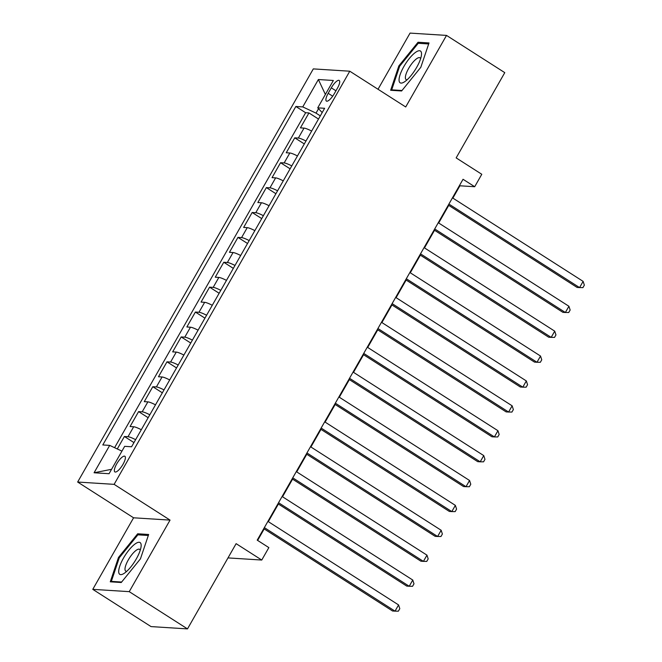<?xml version="1.0" encoding="UTF-8"?>
<svg xmlns="http://www.w3.org/2000/svg" width="662" height="662" viewBox="0 0 662 662"><rect width="100%" height="100%" fill="white"/><g stroke="black" fill="none" stroke-linecap="round" stroke-linejoin="round"><path stroke-width="0.99" d="M123.016 464.285A9.285 2.805 -57.4 0 0 124.861 456.259A9.285 2.805 -57.4 0 0 116.711 463.888A9.285 2.805 -57.4 0 0 114.857 471.907A9.285 2.805 -57.4 0 0 123.016 464.285M92.771 589.354L151.035 626.591L187.495 628.9L129.239 591.654L170.051 520.1L114.121 484.352L77.653 482.044L133.583 517.8L92.771 589.354L129.239 591.654M114.121 484.352L349.776 71.206L313.308 68.898L77.653 482.044M349.776 71.206L405.707 106.963L446.519 35.409L410.051 33.1L378.019 89.262M446.519 35.409L504.775 72.646L456.159 157.895L481.787 174.28L474.695 186.725L463.044 179.278L257.204 540.151L268.855 547.598L261.755 560.044L236.119 543.659L187.495 628.9M311.653 131.059A11.602 1.821 -150.3 0 0 304.024 128.105L300.432 127.874L308.947 112.937L318.505 119.052M305.976 141.014A11.602 1.821 -150.3 0 0 298.347 138.06L294.755 137.828L304.305 143.935M294.755 137.828L286.232 152.765L289.832 152.988A11.602 1.821 -150.3 0 1 297.453 155.951M283.262 180.842A11.602 1.821 -150.3 0 0 275.632 177.879L272.041 177.648L280.556 162.72L290.113 168.827M269.062 205.725A11.602 1.821 -150.3 0 0 261.44 202.762L257.841 202.539L266.356 187.603L275.913 193.718M254.87 230.616A11.602 1.821 -150.3 0 0 247.24 227.654L243.649 227.43L252.164 212.494L261.722 218.601M240.67 255.499A11.602 1.821 -150.3 0 0 233.049 252.545L229.449 252.313L237.964 237.385L247.522 243.492M226.478 280.39A11.602 1.821 -150.3 0 0 218.849 277.428L215.258 277.204L223.773 262.268L233.33 268.375M212.279 305.281A11.602 1.821 -150.3 0 0 204.657 302.319L201.058 302.087L209.573 287.159L219.13 293.266M198.087 330.164A11.602 1.821 -150.3 0 0 190.457 327.21L186.866 326.978L195.381 312.05L204.939 318.157M183.887 355.055A11.602 1.821 -150.3 0 0 176.266 352.093L172.666 351.87L181.181 336.933L190.739 343.04M169.695 379.947A11.602 1.821 -150.3 0 0 162.066 376.984L158.466 376.752L166.99 361.824L176.547 367.931M155.496 404.83A11.602 1.821 -150.3 0 0 147.874 401.867L144.275 401.644L152.79 386.707L162.347 392.823M141.296 429.721A11.602 1.821 -150.3 0 0 133.674 426.758L130.075 426.535L138.598 411.599L148.147 417.705M331.306 87.831L328.187 93.309A8.995 2.714 -57.4 0 0 326.391 101.079A8.995 2.714 -57.4 0 0 334.293 93.69L337.413 88.22A8.995 2.714 -57.4 0 0 339.209 80.45A8.995 2.714 -57.4 0 0 331.306 87.831L335.948 90.793M318.538 108.709L316.022 113.119L302.757 106.913L295.856 106.474L102.792 444.955L109.693 445.394L94.078 472.767L109.056 473.719L124.671 446.337L131.572 446.776L324.637 108.295L317.735 107.856L322.187 112.581M302.757 106.913L318.372 79.531L333.35 80.483L317.735 107.856M308.947 112.937L305.645 112.73L114.592 447.686M135.619 439.676A11.602 1.821 29.7 0 0 127.998 436.713L124.398 436.49L117.29 448.952M138.598 411.599L142.189 411.83A11.602 1.821 29.7 0 1 149.819 414.784M152.79 386.707L156.389 386.939A11.602 1.821 29.7 0 1 164.01 389.901M166.99 361.824L170.589 362.048A11.602 1.821 29.7 0 1 178.21 365.01M181.181 336.933L184.781 337.165A11.602 1.821 29.7 0 1 192.402 340.119M195.381 312.05L198.981 312.274A11.602 1.821 29.7 0 1 206.602 315.236M209.573 287.159L213.172 287.382A11.602 1.821 29.7 0 1 220.794 290.345M223.773 262.268L227.372 262.5A11.602 1.821 29.7 0 1 234.993 265.454M237.964 237.385L241.564 237.608A11.602 1.821 29.7 0 1 249.185 240.571M252.164 212.494L255.764 212.717A11.602 1.821 29.7 0 1 263.385 215.68M266.356 187.603L269.955 187.834A11.602 1.821 29.7 0 1 277.585 190.797M280.556 162.72L284.155 162.943A11.602 1.821 29.7 0 1 291.776 165.905M320.317 115.867L316.022 113.119M227.993 557.909L261.755 560.044M452.874 198.12L459.908 185.79L474.695 186.725M257.626 540.424L264.188 528.93M268.325 521.664L278.379 504.039M282.525 496.773L292.579 479.147M296.717 471.89L306.771 454.264M310.917 446.999L320.971 429.373M325.116 422.116L335.162 404.482M339.308 397.225L349.362 379.599M353.508 372.334L363.562 354.708M367.7 347.451L377.754 329.825M381.9 322.56L391.954 304.934M396.091 297.668L406.145 280.043M410.291 272.785L420.345 255.16M424.483 247.894L434.537 230.268M438.683 223.003L448.737 205.377M459.478 185.517L459.908 185.79M305.645 112.73L295.856 106.474M124.398 436.49L133.956 442.597M109.693 445.394L121.94 451.128M325.381 94.459L318.372 79.531M94.078 472.767L111.572 469.308M398.847 65.91L390.638 90.28L401.619 90.975L420.809 67.301L429.017 42.939L418.036 42.244L398.847 65.91L399.6 66.399M170.051 520.1L133.583 517.8M121.254 582.51L140.443 558.844L148.652 534.482L137.671 533.787L118.481 557.454L110.273 581.815L121.254 582.51M419.849 43.402L418.036 42.244M119.234 557.934L118.481 557.454M139.475 534.937L137.671 533.787M448.306 205.104L577.107 287.44L579.573 287.598L448.902 204.07M583.123 281.375L584.347 285.132L582.924 287.622L579.573 287.598L583.123 281.375L452.452 197.847M416.704 67.309A18.859 5.693 -57.4 0 0 421.421 55.302A18.859 5.693 -57.4 0 0 416.183 51.926A18.859 5.693 -57.4 0 0 403.886 66.498A18.859 5.693 -57.4 0 0 404.432 81.873A18.859 5.693 -57.4 0 0 416.704 67.309M420.618 58.686A12.909 3.898 -57.4 0 0 420.006 57.793A12.909 3.898 -57.4 0 0 408.669 68.393A12.909 3.898 -57.4 0 0 406.104 79.548A12.909 3.898 -57.4 0 0 407.171 79.721M392.583 90.404L391.705 89.842L399.658 66.233L418.252 43.295L428.678 43.957M402.008 90.495L391.705 89.842M141.122 544.636A18.859 5.693 -57.4 0 0 128.991 550.006A18.859 5.693 -57.4 0 0 118.73 572.258A18.859 5.693 -57.4 0 0 124.067 573.416A18.859 5.693 -57.4 0 0 141.047 546.845A18.859 5.693 -57.4 0 0 141.122 544.636M140.245 550.23A12.909 3.898 -57.4 0 0 139.641 549.336A12.909 3.898 -57.4 0 0 130.687 556.204A12.909 3.898 -57.4 0 0 125.019 569.659A12.909 3.898 -57.4 0 0 125.73 571.091A12.909 3.898 -57.4 0 0 126.798 571.265M121.642 582.03L111.332 581.385L119.284 557.776L137.878 534.838L148.305 535.5M112.209 581.939L111.332 581.385M434.107 229.995L562.907 312.332L565.373 312.489L434.702 228.953M568.923 306.266L570.148 310.023L568.732 312.514L565.373 312.489L568.923 306.266L438.252 222.73M419.915 254.887L548.715 337.223L551.181 337.372L420.511 253.844M554.723 331.157L555.956 334.914L554.533 337.397L551.181 337.372L554.723 331.157L424.052 247.621M405.715 279.769L534.515 362.106L536.981 362.263L406.311 278.735M540.531 356.04L541.756 359.797L540.341 362.288L536.981 362.263L540.531 356.04L409.861 272.512M391.523 304.661L520.324 386.997L522.79 387.154L392.119 303.618M526.331 380.931L527.564 384.688L526.141 387.179L522.79 387.154L526.331 380.931L395.661 297.395M377.323 329.552L506.124 411.888L508.59 412.037L377.919 328.509M512.14 405.814L513.364 409.571L511.941 412.062L508.59 412.037L512.14 405.814L381.469 322.286M363.132 354.435L491.932 436.771L494.398 436.928L363.719 353.392M497.94 430.705L499.173 434.462L497.75 436.953L494.398 436.928L497.94 430.705L367.269 347.178M348.932 379.326L477.732 461.662L480.198 461.819L349.528 378.283M483.748 455.597L484.973 459.354L483.55 461.836L480.198 461.819L483.748 455.597L353.078 372.061M334.74 404.209L463.541 486.545L465.998 486.702L335.328 403.175M469.548 480.48L470.773 484.236L469.358 486.727L465.998 486.702L469.548 480.48L338.878 396.952M320.54 429.1L449.341 511.436L451.807 511.594L321.136 428.057M455.357 505.371L456.581 509.128L455.158 511.618L451.807 511.594L455.357 505.371L324.686 421.835M306.349 453.991L435.149 536.328L437.607 536.485L306.936 452.949M441.157 530.262L442.382 534.019L440.966 536.501L437.607 536.485L441.157 530.262L310.486 446.726M292.149 478.874L420.949 561.211L423.415 561.368L292.745 477.84M426.965 555.145L428.19 558.902L426.767 561.393L423.415 561.368L426.965 555.145L296.295 471.617M277.957 503.765L406.758 586.102L409.215 586.259L278.545 502.723M412.765 580.036L413.99 583.793L412.575 586.284L409.215 586.259L412.765 580.036L282.095 496.5M263.757 528.657L392.558 610.993L395.024 611.142L264.353 527.614M398.574 604.927L399.798 608.676L398.375 611.167L395.024 611.142L398.574 604.927L267.903 521.391M298.347 138.06L304.024 128.105M127.998 436.713L133.674 426.758M142.189 411.83L147.874 401.867M156.389 386.939L162.066 376.984M170.589 362.048L176.266 352.093M184.781 337.165L190.457 327.21M198.981 312.274L204.657 302.319M213.172 287.382L218.849 277.428M227.372 262.5L233.049 252.545M241.564 237.608L247.24 227.654M255.764 212.717L261.44 202.762M269.955 187.834L275.632 177.879M284.155 162.943L289.832 152.988M332.696 96.189L328.187 93.309"/></g></svg>
